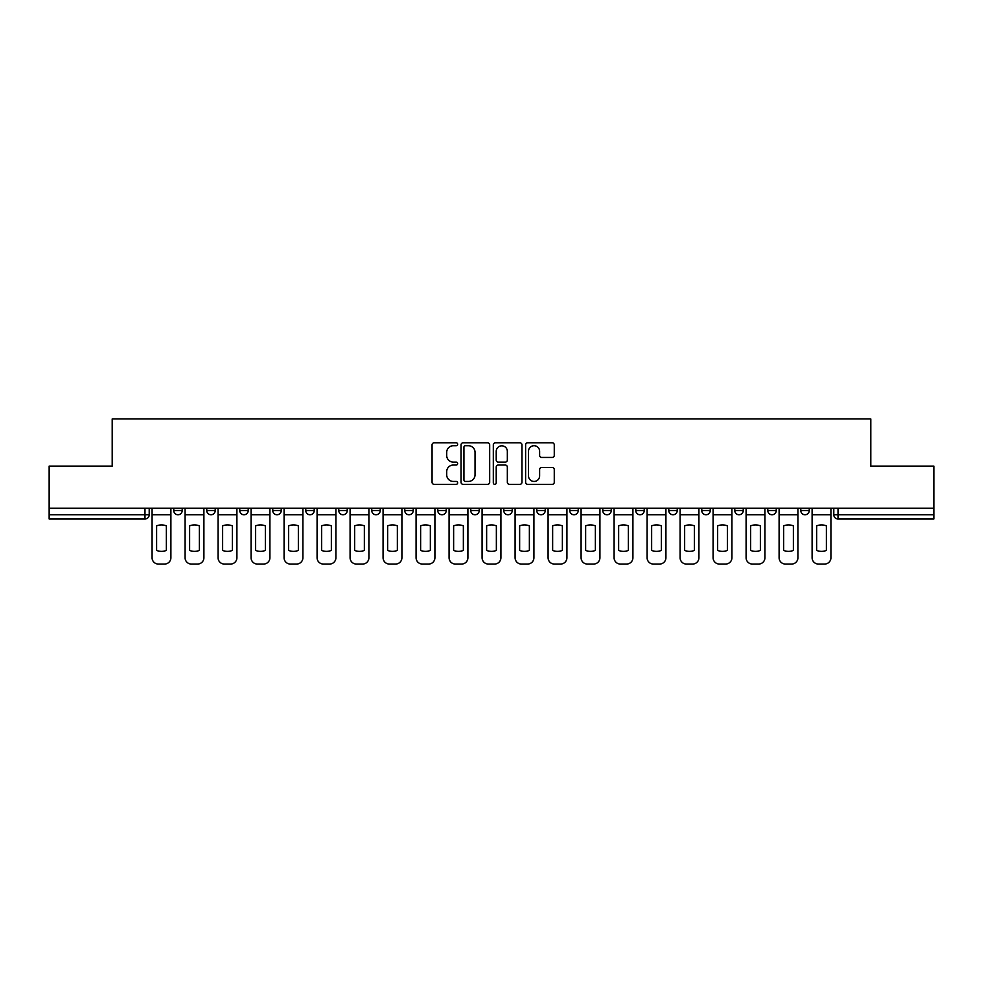 <?xml version="1.0" encoding="UTF-8"?>
<svg xmlns="http://www.w3.org/2000/svg" width="983" height="983" viewBox="0 0 983 983"><rect width="100%" height="100%" fill="white"/><g stroke="black" fill="none" stroke-linecap="round" stroke-linejoin="round"><path stroke-width="1.47" d="M457.648 444.267A1.45 1.45 0 0 0 456.198 442.805L434.142 442.805A2.077 2.077 0 0 0 432.065 444.881L432.065 482.26A2.077 2.077 0 0 0 434.142 484.336L456.198 484.336A1.45 1.45 0 0 0 457.648 482.886A1.45 1.45 0 0 0 456.198 481.437L453.347 481.437A6.648 6.648 0 0 1 446.7 474.789L446.7 471.668A6.648 6.648 0 0 1 453.347 465.033L456.198 465.033A1.45 1.45 0 0 0 457.648 463.571A1.45 1.45 0 0 0 456.198 462.121L453.347 462.121A6.648 6.648 0 0 1 446.7 455.473L446.7 452.364A6.648 6.648 0 0 1 453.347 445.717L456.198 445.717A1.45 1.45 0 0 0 457.648 444.267M734.78 508.211L734.78 510.533L743.246 510.533A4.227 4.227 0 0 1 739.007 514.773A4.227 4.227 0 0 1 734.78 510.533L734.78 508.211M701.776 508.211L701.776 510.533L710.242 510.533A4.227 4.227 0 0 1 706.015 514.773A4.227 4.227 0 0 1 701.776 510.533L701.776 508.211M536.767 508.211L536.767 510.533L545.233 510.533A4.227 4.227 0 0 1 541.006 514.773A4.227 4.227 0 0 1 536.767 510.533L536.767 508.211M437.767 508.211L437.767 510.533L446.233 510.533A4.227 4.227 0 0 1 441.994 514.773A4.227 4.227 0 0 1 437.767 510.533L437.767 508.211M371.758 508.211L371.758 510.533L380.224 510.533A4.227 4.227 0 0 1 375.998 514.773A4.227 4.227 0 0 1 371.758 510.533L371.758 508.211M338.766 508.211L338.766 510.533L347.22 510.533A4.227 4.227 0 0 1 342.993 514.773A4.227 4.227 0 0 1 338.766 510.533L338.766 508.211M272.758 510.533L272.758 508.211L272.758 510.533A4.227 4.227 0 0 0 276.985 514.773A4.227 4.227 0 0 1 272.758 510.533L281.224 510.533A4.227 4.227 0 0 1 276.985 514.773M206.749 510.533L206.749 508.211L206.749 510.533A4.227 4.227 0 0 0 210.989 514.773A4.227 4.227 0 0 1 206.749 510.533L215.216 510.533A4.227 4.227 0 0 1 210.989 514.773A4.227 4.227 0 0 0 215.216 510.533L215.216 508.211L215.216 510.533M552.188 457.451A2.077 2.077 0 0 0 554.265 455.375L554.265 444.881A2.077 2.077 0 0 0 552.188 442.805L527.687 442.805A2.077 2.077 0 0 0 525.61 444.881L525.61 482.26A2.077 2.077 0 0 0 527.687 484.336L552.188 484.336A2.077 2.077 0 0 0 554.265 482.26L554.265 469.591A2.077 2.077 0 0 0 552.188 467.515L541.694 467.515A2.077 2.077 0 0 0 539.618 469.591L539.618 475.883A5.554 5.554 0 0 1 534.064 481.437A5.554 5.554 0 0 1 528.51 475.883L528.51 451.271A5.554 5.554 0 0 1 534.064 445.717A5.554 5.554 0 0 1 539.618 451.271L539.618 455.375A2.077 2.077 0 0 0 541.694 457.451L552.188 457.451M49.15 508.211L49.15 466.114L112.197 466.114L112.197 418.942L870.803 418.942L870.803 466.114L933.85 466.114L933.85 508.211L49.15 508.211L49.15 514.773L149.207 514.773L149.207 508.211L149.207 514.773A4.227 4.227 0 0 1 144.98 518.999L49.15 518.999L49.15 514.773M489.681 444.881A2.077 2.077 0 0 0 487.605 442.805L463.104 442.805A2.077 2.077 0 0 0 461.027 444.881L461.027 482.26A2.077 2.077 0 0 0 463.104 484.336L487.605 484.336A2.077 2.077 0 0 0 489.681 482.26L489.681 444.881M495.395 442.805L519.896 442.805A2.077 2.077 0 0 1 521.973 444.881L521.973 482.26A2.077 2.077 0 0 1 519.896 484.336L509.415 484.336A2.077 2.077 0 0 1 507.339 482.26L507.339 467.109A2.077 2.077 0 0 0 505.262 465.033L498.295 465.033A2.077 2.077 0 0 0 496.218 467.109L496.218 482.886A1.45 1.45 0 0 1 494.768 484.336A1.45 1.45 0 0 1 493.319 482.886L493.319 444.881A2.077 2.077 0 0 1 495.395 442.805M833.793 508.211L833.793 514.773L933.85 514.773L933.85 518.999L838.02 518.999A4.227 4.227 0 0 1 833.793 514.773L833.793 508.211M933.85 508.211L933.85 514.773M800.789 508.211L800.789 510.533L809.242 510.533L809.242 508.211L809.242 510.533A4.227 4.227 0 0 1 805.016 514.773A4.227 4.227 0 0 1 800.789 510.533A4.227 4.227 0 0 0 805.016 514.773M776.251 510.533L776.251 508.211L776.251 510.533A4.227 4.227 0 0 1 772.011 514.773A4.227 4.227 0 0 1 767.784 510.533L776.251 510.533A4.227 4.227 0 0 1 772.011 514.773M767.784 508.211L767.784 510.533M743.246 508.211L743.246 510.533M710.242 508.211L710.242 510.533M677.238 508.211L677.238 510.533A4.227 4.227 0 0 1 673.011 514.773A4.227 4.227 0 0 1 668.784 510.533L677.238 510.533M668.784 508.211L668.784 510.533M644.234 508.211L644.234 510.533A4.227 4.227 0 0 1 640.007 514.773A4.227 4.227 0 0 1 635.78 510.533L644.234 510.533A4.227 4.227 0 0 1 640.007 514.773M635.78 508.211L635.78 510.533M611.242 508.211L611.242 510.533A4.227 4.227 0 0 1 607.003 514.773A4.227 4.227 0 0 1 602.776 510.533L611.242 510.533M602.776 508.211L602.776 510.533M578.237 508.211L578.237 510.533A4.227 4.227 0 0 1 573.998 514.773A4.227 4.227 0 0 1 569.771 510.533A4.227 4.227 0 0 0 573.998 514.773M569.771 508.211L569.771 510.533L578.237 510.533M545.233 508.211L545.233 510.533A4.227 4.227 0 0 1 541.006 514.773M512.229 508.211L512.229 510.533A4.227 4.227 0 0 1 508.002 514.773A4.227 4.227 0 0 1 503.775 510.533L512.229 510.533M503.775 508.211L503.775 510.533M479.225 508.211L479.225 510.533A4.227 4.227 0 0 1 474.998 514.773A4.227 4.227 0 0 1 470.771 510.533L479.225 510.533L479.225 508.211M470.771 508.211L470.771 510.533M446.233 508.211L446.233 510.533M413.229 508.211L413.229 510.533A4.227 4.227 0 0 1 409.002 514.773A4.227 4.227 0 0 1 404.763 510.533L413.229 510.533L413.229 508.211M404.763 508.211L404.763 510.533M380.224 510.533L380.224 508.211L380.224 510.533A4.227 4.227 0 0 1 375.998 514.773M347.22 510.533L347.22 508.211L347.22 510.533A4.227 4.227 0 0 1 342.993 514.773M314.216 508.211L314.216 510.533A4.227 4.227 0 0 1 309.989 514.773A4.227 4.227 0 0 1 305.762 510.533A4.227 4.227 0 0 0 309.989 514.773A4.227 4.227 0 0 0 314.216 510.533L314.216 508.211M305.762 508.211L305.762 510.533L314.216 510.533M281.224 508.211L281.224 510.533M248.22 508.211L248.22 510.533A4.227 4.227 0 0 1 243.993 514.773A4.227 4.227 0 0 1 239.754 510.533L248.22 510.533M239.754 508.211L239.754 510.533M182.211 508.211L182.211 510.533A4.227 4.227 0 0 1 177.984 514.773A4.227 4.227 0 0 1 173.758 510.533A4.227 4.227 0 0 0 177.984 514.773A4.227 4.227 0 0 0 182.211 510.533L182.211 508.211M173.758 508.211L173.758 510.533L182.211 510.533M465.389 445.717A1.45 1.45 0 0 0 463.939 447.167L463.939 479.974A1.45 1.45 0 0 0 465.389 481.437L468.399 481.437A6.648 6.648 0 0 0 475.047 474.789L475.047 452.364A6.648 6.648 0 0 0 468.399 445.717L465.389 445.717M507.339 451.381A5.554 5.554 0 0 0 501.785 445.827A5.554 5.554 0 0 0 496.218 451.381L496.218 460.044A2.077 2.077 0 0 0 498.295 462.121L505.262 462.121A2.077 2.077 0 0 0 507.339 460.044L507.339 451.381M152.07 514.773L152.07 557.717A6.34 6.34 0 0 0 158.41 564.058L164.554 564.058A6.34 6.34 0 0 0 170.895 557.717L170.895 514.773L152.07 514.773L152.07 508.211M170.895 514.773L170.895 508.211M166.348 550.431L166.348 525.856A13.111 13.111 0 0 0 156.616 525.856L156.616 550.431A13.111 13.111 0 0 0 166.348 550.431M185.074 514.773L185.074 557.717A6.34 6.34 0 0 0 191.415 564.058L197.546 564.058A6.34 6.34 0 0 0 203.899 557.717L203.899 514.773L185.074 514.773L185.074 508.211M203.899 514.773L203.899 508.211M199.352 550.431L199.352 525.856A13.111 13.111 0 0 0 189.621 525.856L189.621 550.431A13.111 13.111 0 0 0 199.352 550.431M218.066 514.773L218.066 557.717A6.34 6.34 0 0 0 224.419 564.058L230.55 564.058A6.34 6.34 0 0 0 236.903 557.717L236.903 514.773L218.066 514.773L218.066 508.211M236.903 514.773L236.903 508.211M232.357 550.431L232.357 525.856A13.111 13.111 0 0 0 222.625 525.856L222.625 550.431A13.111 13.111 0 0 0 232.357 550.431M251.07 514.773L251.07 557.717A6.34 6.34 0 0 0 257.423 564.058L263.555 564.058A6.34 6.34 0 0 0 269.907 557.717L269.907 514.773L251.07 514.773L251.07 508.211M269.907 514.773L269.907 508.211M265.349 550.431L265.349 525.856A13.111 13.111 0 0 0 255.617 525.856L255.617 550.431A13.111 13.111 0 0 0 265.349 550.431M284.075 514.773L284.075 557.717A6.34 6.34 0 0 0 290.427 564.058L296.559 564.058A6.34 6.34 0 0 0 302.899 557.717L302.899 514.773L284.075 514.773L284.075 508.211M302.899 514.773L302.899 508.211M298.353 550.431L298.353 525.856A13.111 13.111 0 0 0 288.621 525.856L288.621 550.431A13.111 13.111 0 0 0 298.353 550.431M317.079 514.773L317.079 557.717A6.34 6.34 0 0 0 323.419 564.058L329.563 564.058A6.34 6.34 0 0 0 335.903 557.717L335.903 514.773L317.079 514.773L317.079 508.211M335.903 514.773L335.903 508.211M331.357 550.431L331.357 525.856A13.111 13.111 0 0 0 321.625 525.856L321.625 550.431A13.111 13.111 0 0 0 331.357 550.431M350.083 514.773L350.083 557.717A6.34 6.34 0 0 0 356.424 564.058L362.555 564.058A6.34 6.34 0 0 0 368.908 557.717L368.908 514.773L350.083 514.773L350.083 508.211M368.908 514.773L368.908 508.211M364.361 550.431L364.361 525.856A13.111 13.111 0 0 0 354.63 525.856L354.63 550.431A13.111 13.111 0 0 0 364.361 550.431M383.075 514.773L383.075 557.717A6.34 6.34 0 0 0 389.428 564.058L395.559 564.058A6.34 6.34 0 0 0 401.912 557.717L401.912 514.773L383.075 514.773L383.075 508.211M401.912 514.773L401.912 508.211M397.365 550.431L397.365 525.856A13.111 13.111 0 0 0 387.634 525.856L387.634 550.431A13.111 13.111 0 0 0 397.365 550.431M416.079 514.773L416.079 557.717A6.34 6.34 0 0 0 422.432 564.058L428.563 564.058A6.34 6.34 0 0 0 434.916 557.717L434.916 514.773L416.079 514.773L416.079 508.211M434.916 514.773L434.916 508.211M430.357 550.431L430.357 525.856A13.111 13.111 0 0 0 420.626 525.856L420.626 550.431A13.111 13.111 0 0 0 430.357 550.431M449.084 514.773L449.084 557.717A6.34 6.34 0 0 0 455.436 564.058L461.568 564.058A6.34 6.34 0 0 0 467.908 557.717L467.908 514.773L449.084 514.773L449.084 508.211M467.908 514.773L467.908 508.211M463.362 550.431L463.362 525.856A13.111 13.111 0 0 0 453.63 525.856L453.63 550.431A13.111 13.111 0 0 0 463.362 550.431M482.088 514.773L482.088 557.717A6.34 6.34 0 0 0 488.428 564.058L494.572 564.058A6.34 6.34 0 0 0 500.912 557.717L500.912 514.773L482.088 514.773L482.088 508.211M500.912 514.773L500.912 508.211M496.366 550.431L496.366 525.856A13.111 13.111 0 0 0 486.634 525.856L486.634 550.431A13.111 13.111 0 0 0 496.366 550.431M515.092 514.773L515.092 557.717A6.34 6.34 0 0 0 521.432 564.058L527.564 564.058A6.34 6.34 0 0 0 533.916 557.717L533.916 514.773L515.092 514.773L515.092 508.211M533.916 514.773L533.916 508.211M529.37 550.431L529.37 525.856A13.111 13.111 0 0 0 519.638 525.856L519.638 550.431A13.111 13.111 0 0 0 529.37 550.431M548.084 514.773L548.084 557.717A6.34 6.34 0 0 0 554.437 564.058L560.568 564.058A6.34 6.34 0 0 0 566.921 557.717L566.921 514.773L548.084 514.773L548.084 508.211M566.921 514.773L566.921 508.211M562.374 550.431L562.374 525.856A13.111 13.111 0 0 0 552.643 525.856L552.643 550.431A13.111 13.111 0 0 0 562.374 550.431M581.088 514.773L581.088 557.717A6.34 6.34 0 0 0 587.441 564.058L593.572 564.058A6.34 6.34 0 0 0 599.925 557.717L599.925 514.773L581.088 514.773L581.088 508.211M599.925 514.773L599.925 508.211M595.366 550.431L595.366 525.856A13.111 13.111 0 0 0 585.635 525.856L585.635 550.431A13.111 13.111 0 0 0 595.366 550.431M614.092 514.773L614.092 557.717A6.34 6.34 0 0 0 620.445 564.058L626.576 564.058A6.34 6.34 0 0 0 632.917 557.717L632.917 514.773L614.092 514.773L614.092 508.211M632.917 514.773L632.917 508.211M628.37 550.431L628.37 525.856A13.111 13.111 0 0 0 618.639 525.856L618.639 550.431A13.111 13.111 0 0 0 628.37 550.431M647.097 514.773L647.097 557.717A6.34 6.34 0 0 0 653.437 564.058L659.581 564.058A6.34 6.34 0 0 0 665.921 557.717L665.921 514.773L647.097 514.773L647.097 508.211M665.921 514.773L665.921 508.211M661.375 550.431L661.375 525.856A13.111 13.111 0 0 0 651.643 525.856L651.643 550.431A13.111 13.111 0 0 0 661.375 550.431M680.101 514.773L680.101 557.717A6.34 6.34 0 0 0 686.441 564.058L692.573 564.058A6.34 6.34 0 0 0 698.925 557.717L698.925 514.773L680.101 514.773L680.101 508.211M698.925 514.773L698.925 508.211M694.379 550.431L694.379 525.856A13.111 13.111 0 0 0 684.647 525.856L684.647 550.431A13.111 13.111 0 0 0 694.379 550.431M713.093 514.773L713.093 557.717A6.34 6.34 0 0 0 719.445 564.058L725.577 564.058A6.34 6.34 0 0 0 731.93 557.717L731.93 514.773L713.093 514.773L713.093 508.211M731.93 514.773L731.93 508.211M727.383 550.431L727.383 525.856A13.111 13.111 0 0 0 717.651 525.856L717.651 550.431A13.111 13.111 0 0 0 727.383 550.431M746.097 514.773L746.097 557.717A6.34 6.34 0 0 0 752.45 564.058L758.581 564.058A6.34 6.34 0 0 0 764.934 557.717L764.934 514.773L746.097 514.773L746.097 508.211M764.934 514.773L764.934 508.211M760.375 550.431L760.375 525.856A13.111 13.111 0 0 0 750.643 525.856L750.643 550.431A13.111 13.111 0 0 0 760.375 550.431M779.101 514.773L779.101 557.717A6.34 6.34 0 0 0 785.454 564.058L791.585 564.058A6.34 6.34 0 0 0 797.926 557.717L797.926 514.773L779.101 514.773L779.101 508.211M797.926 514.773L797.926 508.211M793.379 550.431L793.379 525.856A13.111 13.111 0 0 0 783.648 525.856L783.648 550.431A13.111 13.111 0 0 0 793.379 550.431M812.105 514.773L812.105 557.717A6.34 6.34 0 0 0 818.446 564.058L824.59 564.058A6.34 6.34 0 0 0 830.93 557.717L830.93 514.773L812.105 514.773L812.105 508.211M830.93 514.773L830.93 508.211M826.384 550.431L826.384 525.856A13.111 13.111 0 0 0 816.652 525.856L816.652 550.431A13.111 13.111 0 0 0 826.384 550.431M144.98 508.211L144.98 518.999M838.02 508.211L838.02 518.999"/></g></svg>
